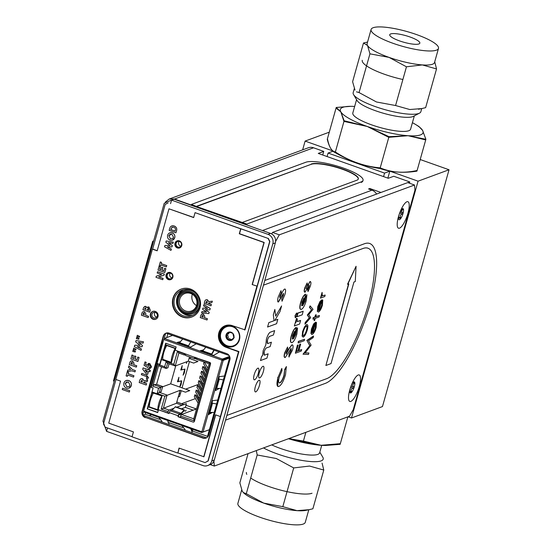 <?xml version="1.0" encoding="UTF-8"?>
<svg xmlns="http://www.w3.org/2000/svg" width="552" height="552" viewBox="0 0 552 552"><rect width="100%" height="100%" fill="white"/><g stroke="black" fill="none" stroke-linecap="round" stroke-linejoin="round"><path stroke-width="0.83" d="M348.077 416.767L351.5 417.981L382.474 406.569L449.031 169.761L420.203 159.528M329.275 132.183L305.111 141.091L302.648 149.854M383.571 176.599L384.558 173.1L328.081 153.056L327.094 156.554M328.081 153.056L333.042 151.22M332.642 150.862L305.111 141.091M351.5 417.981L418.064 181.18L389.829 171.154L384.558 173.1M449.031 169.761L418.064 181.18M387.87 178.123L389.829 171.154M349.761 391.975C349.174 390.802 349.588 390.878 351.003 392.21L351.52 392.389L351.514 391.678C350.782 389.629 351.396 388.463 353.363 388.194L353.991 387.732L353.77 387C352.348 385.675 352.555 384.44 354.377 383.288L354.805 382.764L354.274 382.633C352.314 382.902 351.9 382.826 353.032 382.391M351.003 392.21L351.52 392.389A5.872 1.67 109.5 0 0 353.991 387.732A5.872 1.67 109.5 0 0 354.805 382.764L354.274 382.633M354.805 382.764A5.872 1.67 109.5 0 0 353.749 381.963A5.872 1.67 109.5 0 0 353.149 382.446A5.872 1.67 109.5 0 0 350.679 387.097A5.872 1.67 109.5 0 0 349.864 392.072A5.872 1.67 109.5 0 0 349.996 392.541A5.872 1.67 109.5 0 0 351.52 392.389M398.53 217.723L400.683 218.585A5.872 1.67 109.5 0 0 403.015 213.445L402.732 212.782C401.187 211.726 401.269 210.629 402.994 209.484L403.367 209.029A5.872 1.67 109.5 0 0 402.442 208.718A5.872 1.67 109.5 0 0 401.387 209.76A5.872 1.67 109.5 0 0 399.048 214.9A5.872 1.67 109.5 0 0 398.689 219.296L398.696 219.316A5.872 1.67 109.5 0 0 400.683 218.585L400.655 217.812C399.82 215.777 400.407 214.493 402.401 213.969L403.015 213.445A5.872 1.67 109.5 0 0 403.367 209.029L401.739 209.318M403.367 209.029L402.794 209.029M400.117 218.544L400.683 218.585M213.886 461.155L214.328 466.054L210.243 464.605M271.688 233.951L272.55 232.427L279.326 234.828L275.607 241.403M214.328 466.054L349.513 416.236L353.273 409.591L414.966 190.102L414.511 185.01L279.326 234.828M414.511 185.01L407.728 182.602L272.55 232.427M406.927 201.742A14.062 3.995 109.5 0 0 406.796 201.797A14.062 3.995 109.5 0 0 399.455 213.61A14.062 3.995 109.5 0 0 397.702 227.41A14.062 3.995 109.5 0 0 406.914 216.474A14.062 3.995 109.5 0 0 406.927 201.742M358.234 374.987A14.062 3.995 109.5 0 0 358.096 375.043A14.062 3.995 109.5 0 0 350.762 386.855A14.062 3.995 109.5 0 0 349.009 400.655A14.062 3.995 109.5 0 0 358.22 389.719A14.062 3.995 109.5 0 0 358.234 374.987M356.068 266.285L347.532 284.225L348.809 283.921L325.88 365.493L331.021 363.596L353.949 282.024L355.281 281.534L356.068 266.285L347.76 284.308M348.533 284.018L325.88 365.493M226.844 415.463L263.47 285.177L363.14 248.448A69.373 19.706 -70.5 0 1 368.232 304.959A69.373 19.706 -70.5 0 1 326.515 378.734L226.844 415.463L225.52 420.155L325.19 383.426A74.375 21.121 109.5 0 0 367.473 312.487A74.375 21.121 109.5 0 0 369.695 243.494A74.375 21.121 109.5 0 0 364.451 243.749L264.781 280.478L263.463 285.177L363.133 248.441A69.373 19.706 -70.5 0 1 368.025 248.207M283.997 375.153L284.632 369.578L286.309 366.673L285.515 374.739C283.514 381.294 281.285 385.213 278.822 386.497C276.669 386.828 276.393 383.819 277.994 377.464L281.817 368.425L281.982 370.716L279.243 377.126C278.222 381.225 278.415 383.15 279.829 382.916C281.437 382.087 282.9 379.528 284.225 375.229L283.997 375.153C282.672 379.445 281.209 382.012 279.602 382.833L279.146 382.902M284.225 375.229L284.632 369.578M284.86 369.654L286.536 366.756M277.994 377.464L281.817 368.425M289.131 357.013L289.338 354.115L291.173 350.506L291.139 348.478L285.225 357.537C284.19 357.62 284.08 356.095 284.88 352.969L287.571 347.042L287.695 349.395L286.157 352.535L286.171 353.977L289.841 347.594L292.07 344.924C293.271 344.779 293.388 346.525 292.422 350.161L288.903 356.93L289.11 354.032L290.952 350.423L290.911 348.395M289.841 347.594L291.842 344.841L292.429 344.869M297.556 327.998L296.873 334.043C295.444 338.769 293.843 341.64 292.056 342.633C290.462 342.937 290.248 340.791 291.408 336.202C292.884 331.331 294.526 328.44 296.348 327.522L293.353 338.949L295.782 334.408L296.203 331.179L297.418 328.316M291.408 336.202L291.18 336.127C292.657 331.255 294.306 328.364 296.12 327.446L296.32 327.515M292.415 339.066L294.568 331.386L292.588 335.506L292.415 339.066M293.126 338.866L295.555 334.326L295.975 331.103L297.328 327.916M298.004 321.257L300.612 320.45L299.605 324.031L294.368 325.963L295.23 322.892L295.872 322.651L296.562 318.269L297.342 318.98L297.142 321.505L298.232 321.34L297.031 321.45M298.494 321.229L300.612 320.45M296.755 313.06L297.004 315.109L295.465 317.759L295.251 315.785L296.852 313.129M295.237 317.683L295.023 315.703L296.548 313.067M301.937 302.248L301.765 305.808L303.917 298.135L301.937 302.248M301.599 305.491L303.545 298.577M301.399 309.382C299.812 309.679 299.598 307.533 300.75 302.945C302.227 298.08 303.876 295.182 305.698 294.271L302.703 305.691L305.132 301.15L305.553 297.928L306.905 294.74L306.222 300.785C304.794 305.518 303.186 308.382 301.399 309.382L300.64 309.375M301.178 309.299C299.584 309.603 299.37 307.457 300.529 302.869C302.006 297.997 303.648 295.106 305.47 294.188L305.656 294.285M305.918 288.517L309.955 281.527L310.403 281.568M307.533 285.791L310.183 281.61C311.121 281.623 311.169 283.162 310.321 286.212L308.023 291.573L307.768 289.724L309.141 286.591L309.175 285.191L305.09 292.201C304.249 292.153 304.2 290.766 304.945 288.034L307.181 282.941L307.416 284.818L306.146 288.599L307.305 285.708M308.023 291.573L307.54 289.641L308.913 286.509L308.947 285.108M300.661 344.11L298.825 350.637L301.702 349.582L301.288 351.051L295.382 353.232L297.632 345.221L298.239 345L296.403 351.534L298.218 350.865L300.385 344.213M295.382 353.232L297.404 345.145L297.963 345.103M303.324 335.644L303.703 335.623C304.821 334.974 305.829 333.187 306.726 330.262C307.45 327.398 307.333 326.025 306.367 326.142C305.256 326.791 304.235 328.585 303.317 331.517C302.606 334.374 302.737 335.74 303.703 335.623L303.476 335.54C304.594 334.892 305.601 333.104 306.498 330.179C307.222 327.322 307.105 325.949 306.146 326.059M306.733 326.122L306.367 326.142M302.793 331.704L304.78 326.881L306.781 324.666C308.05 324.514 308.209 326.308 307.257 330.055C306.077 333.898 304.752 336.244 303.289 337.099L302.22 336.016L302.565 331.621L304.559 326.798L306.553 324.59L307.147 324.61M302.22 336.016L302.565 331.621M305.408 322.616L309.52 317.897L307.519 315.123L311.77 309.893L309.679 307.423L310.12 305.877L313.025 309.306L308.754 314.592L310.679 317.642L304.966 324.203L305.187 322.54L309.292 317.814L307.291 315.04L311.542 309.81L309.458 307.347L310.079 306.015M305.104 323.7L305.187 322.54M308.899 352.983L308.478 354.467L303.02 354.184L309.769 345.614L306.884 340.418L313.405 336.058L313.212 337.617L308.527 340.757L311.107 345.124L305.077 352.983L308.899 352.983L305.146 352.9M303.241 354.26L309.769 345.614M309.996 345.69L306.884 340.418M307.112 340.494L313.633 336.14M312.025 332.759L314.44 324.162M312.225 332.932L314.785 323.817L312.211 328.882L311.742 331.828L312.225 332.932M312.197 334.402L311.142 333.546L311.659 329.151L313.867 324.003L315.73 322.147L312.715 332.89C313.75 332.304 314.688 330.648 315.53 327.922L315.868 323.838L316.482 322.437L316.117 327.543C314.95 331.331 313.639 333.615 312.197 334.402L311.59 334.381M311.97 334.319L310.921 333.47L311.431 329.068L313.639 323.92L315.447 322.285M312.487 332.808C313.522 332.228 314.467 330.572 315.309 327.84L315.64 323.755L316.386 322.658M315.233 318.359L314.64 320.47L314.116 320.664L314.702 318.559L312.963 319.201L313.377 317.724L315.116 317.083L315.709 314.978L316.241 314.778L315.647 316.889L319.435 315.489L319.022 316.965L315.233 318.359M315.709 314.978L316.241 314.778M322.761 300.102L322.396 305.208C321.223 308.996 319.918 311.287 318.469 312.066L317.421 311.218L317.938 306.822L320.146 301.675L322.009 299.812L318.987 310.555C320.029 309.976 320.967 308.32 321.809 305.587L322.658 300.329M317.421 311.218L317.71 306.739L319.918 301.592L321.719 299.957M318.504 310.597L321.064 301.482L318.49 306.546L318.021 309.493L318.504 310.597M321.809 305.587L321.919 301.426L322.534 300.026M324.762 296.534L320.45 298.121L320.864 296.645L321.499 296.41L322.12 292.408L322.32 295.872L325.176 295.058L324.762 296.534M320.45 298.121L322.009 292.65M322.092 295.796L324.9 295.161M318.249 311.99L317.193 311.135M318.766 310.479C319.801 309.893 320.74 308.237 321.581 305.511M313.012 319.015L313.15 317.642L314.895 317L315.489 314.895M315.703 316.703L319.159 315.592M314.164 320.484L314.426 318.656M303.062 337.017L301.992 335.933M298.183 342.778L298.322 341.405L304.325 339.356M296.452 351.348L297.99 350.782L299.826 344.248L300.433 344.027M298.873 350.458L301.426 349.678M304.863 292.118C304.021 292.077 303.979 290.683 304.718 287.951L307.002 283.224M302.475 305.608L304.904 301.075L305.325 297.845L306.767 295.058M297.004 316.572L297.735 313.087L302.924 311.342M294.416 325.777L296.521 318.366M291.829 342.557C290.235 342.854 290.021 340.708 291.18 336.127M284.998 357.454C283.969 357.537 283.852 356.019 284.653 352.887L287.571 347.042M285.943 353.894L289.621 347.512M277.835 386.51L277.766 377.382M259.033 380.252A6.182 1.753 109.5 0 0 254.782 389.622A6.182 1.753 109.5 0 0 258.398 388.291A6.182 1.753 109.5 0 0 259.033 380.252M262.952 366.314A6.182 1.753 109.5 0 0 258.702 375.684A6.182 1.753 109.5 0 0 262.31 374.353A6.182 1.753 109.5 0 0 262.952 366.314M257.901 368.177A6.182 1.753 109.5 0 0 253.651 377.547A6.182 1.753 109.5 0 0 257.26 376.216A6.182 1.753 109.5 0 0 257.901 368.177M268.134 353.797L266.906 358.186L260.482 360.553L261.717 356.164L262.483 355.881L263.207 350.513L265.829 344.827L266.395 339.156C267.844 334.615 269.348 332.221 270.922 331.98L274.654 330.6L273.426 334.988L270.197 336.182C269.286 336.161 268.375 337.438 267.465 340.025C266.837 343.027 267.196 344.11 268.527 343.254L271.398 342.199L270.163 346.587L267.085 347.725C266.133 347.677 265.167 348.995 264.187 351.693C263.594 354.653 263.966 355.702 265.312 354.839L268.134 353.797L266.899 358.186L260.482 360.553M277.828 319.325L276.593 323.713L267.582 327.032L268.817 322.644L274.075 320.705L273.323 314.861L274.848 309.437L275.71 316.151L281.589 305.946L280.036 311.473L274.889 320.408L277.828 319.325L276.587 323.707L267.582 327.025M283.535 293.409L278.443 301.999C277.421 301.951 277.366 300.247 278.277 296.9L281.016 290.656L281.299 292.96L279.788 296.176L279.747 297.59L281.444 294.147C282.555 291.352 283.638 289.648 284.687 289.027C285.846 289.041 285.901 290.925 284.86 294.671L282.044 301.24L281.734 298.97L283.417 295.134L283.459 293.416L278.091 302.02M274.882 320.401L280.03 311.473L281.575 305.974M275.703 316.151L274.848 309.451M271.391 342.205L270.156 346.587L267.078 347.725C266.126 347.677 265.16 348.995 264.18 351.686L264.277 354.984M274.648 330.607L273.419 334.988L270.197 336.175C269.279 336.154 268.369 337.438 267.458 340.018L267.52 343.399M318.304 310.431L320.719 301.827M292.256 338.749L294.195 331.835M302.192 314.819L296.955 316.751L297.963 313.17L303.2 311.238L302.192 314.819M284.687 289.02C285.839 289.041 285.895 290.925 284.853 294.671L282.037 301.24M281.016 290.662L281.292 292.96L279.781 296.176L279.74 297.59M255.334 391.879A6.182 1.753 109.5 0 0 259.054 386.642A6.182 1.753 109.5 0 0 259.468 380.231M259.254 377.941A6.182 1.753 109.5 0 0 262.973 372.703A6.182 1.753 109.5 0 0 263.387 366.293M254.203 379.804A6.182 1.753 109.5 0 0 257.922 374.566A6.182 1.753 109.5 0 0 258.336 368.156M304.186 340.729L298.135 342.964L298.549 341.488L304.6 339.252L304.186 340.729M233.703 337.996L234.22 337.693M233.33 338.135L230.922 340.474A4.312 4.023 -110.2 0 0 233.855 337.658L233.33 338.135M226.506 335.713L227.803 335.236L228.355 337.638L227.058 338.114L226.065 334.892L228.618 333.781M226.568 334.333L228.997 332.076L232.268 333.132M229.88 332.207L228.204 333.822M232.433 333.132L232.896 333.456A4.312 4.023 -110.2 0 0 226.065 334.892A4.312 4.023 -110.2 0 0 230.922 340.474L227.872 339.335M229.804 332.235L228.583 332.69L228.997 332.076M233.855 337.658A4.312 4.023 -110.2 0 0 232.896 333.456L233.855 337.658M220.814 333.028A10.122 9.446 69.8 0 1 236.849 329.661A10.122 9.446 69.8 0 1 232.219 346.132A10.122 9.446 69.8 0 1 220.814 333.028M229.335 338.762L231.564 339.556L230.267 340.032M229.48 338.68L227.024 339.087L227.058 338.114M325.887 445.464L321.057 445.291A42.966 9.481 15.7 0 1 288.454 438.736A42.966 9.481 15.7 0 0 321.057 445.291A42.966 9.481 15.7 0 0 325.501 445.464L340.149 444.325L347.877 416.843L340.329 443.684L321.057 445.291L303.234 441.71L305.877 432.319L303.414 441.069L288.827 438.605M325.501 445.464A42.966 9.481 15.7 0 0 325.77 445.464A42.966 9.481 15.7 0 1 321.057 445.291L303.414 441.069M256.314 450.584L257.184 454.965L276.269 458.512L293.705 467.923L309.562 466.054L323.776 470.056L322.078 463.135M248.069 453.62L239.851 482.862L242.252 491.218L243.722 492.957A35.004 7.721 15.7 0 0 263.732 503.113A35.004 7.721 15.7 0 0 297.024 510.655L309.051 509.696L312.887 508.785L323.776 470.056M243.315 492.577L246.295 493.695L263.732 503.113L282.817 506.66L297.024 510.655A35.004 7.721 15.7 0 0 305.725 510.386L309.051 509.696M308.809 509.744L305.277 522.316A35.004 7.721 -164.3 0 1 303.214 524.069A35.004 7.721 -164.3 0 1 268.362 519.956A35.004 7.721 -164.3 0 1 238.291 505.301A35.004 7.721 -164.3 0 1 237.891 503.376L241.645 490.017M257.184 454.965L246.295 493.695M293.705 467.923L282.817 506.66M335.374 151.966L343.965 121.405L367.197 126.449A42.966 9.481 -164.3 0 1 340.825 111.842L336.044 108.102L327.453 138.669C329.02 146.929 331.655 151.365 335.374 151.966C349.243 161.101 364.182 166.407 380.204 167.877C391.437 172.583 403.74 173.452 417.119 170.492L425.709 139.925L408.073 135.709A42.966 9.481 -164.3 0 1 367.197 126.449L388.794 137.317L408.073 135.709L425.889 139.29L422.57 130.369L420.403 127.829M380.204 167.877L388.794 137.317M336.223 107.467L340.825 111.842A42.966 9.481 -164.3 0 1 350.879 106.322L336.223 107.467L327.274 139.304C329.075 146.728 331.711 151.165 335.195 152.607L344.144 120.764L367.197 126.449L388.974 136.675L408.073 135.709A42.966 9.481 -164.3 0 0 422.57 130.369A42.966 9.481 -164.3 0 0 415.704 124.545A42.966 9.481 -164.3 0 0 412.413 122.689A42.966 9.481 -164.3 0 1 419.12 126.85A42.966 9.481 -164.3 0 1 422.57 130.369A42.966 9.481 -164.3 0 1 408.073 135.709A42.966 9.481 -164.3 0 1 367.197 126.449A42.966 9.481 -164.3 0 1 340.825 111.842L343.965 121.405M344.144 120.764L340.825 111.842A42.966 9.481 -164.3 0 1 354.653 106.453A42.966 9.481 -164.3 0 0 350.879 106.322M434.734 61.776L436.528 68.924L425.64 107.654L421.804 108.571L409.777 109.531L395.57 105.529L376.485 101.982L359.048 92.563L356.475 91.825M438.488 48.417A35.004 7.721 15.7 0 0 411.82 32.989A35.004 7.721 15.7 0 0 373.166 27.717A35.004 7.721 15.7 0 0 371.096 29.47A35.004 7.721 15.7 0 0 389.457 41.986A35.004 7.721 15.7 0 0 426.275 50.839A35.004 7.721 15.7 0 0 438.488 48.417L434.527 62.5A35.004 7.721 -164.3 0 1 422.314 64.922A35.004 7.721 -164.3 0 1 389.022 57.38A35.004 7.721 -164.3 0 1 367.535 45.485L363.492 43.001L367.563 42.042M436.528 68.924L422.314 64.922L406.458 66.799L389.022 57.38L369.937 53.834L367.535 45.485A35.004 7.721 -164.3 0 1 367.135 43.56L371.096 29.47M390.671 33.934A15.628 3.45 15.7 0 0 389.746 34.714A15.628 3.45 15.7 0 0 403.857 42.262A15.628 3.45 15.7 0 0 419.837 43.173A15.628 3.45 15.7 0 0 407.928 36.287A15.628 3.45 15.7 0 0 390.671 33.934M395.57 105.529L406.458 66.799M359.048 92.563L369.937 53.834M363.492 43.001L352.604 81.73L355.005 90.086M303.234 441.71L288.661 438.661M246.42 472.457A35.155 7.756 15.7 0 0 246.82 474.389M250.705 478.032A35.155 7.756 15.7 0 0 282.879 490.687A35.155 7.756 15.7 0 0 312.032 493.246M319.808 452.157L322.803 457.187A35.155 7.756 -164.3 0 1 323.203 459.126A35.155 7.756 -164.3 0 1 321.126 460.885A35.155 7.756 -164.3 0 1 263.511 447.927M321.726 445.333L319.601 452.888A30.001 6.617 -164.3 0 1 317.828 454.393A30.001 6.617 -164.3 0 1 271.75 444.898M335.195 152.607C349.299 160.901 364.237 166.207 380.024 168.519C391.492 172.383 403.795 173.252 416.939 171.134L425.889 139.29M422.57 130.369L418.885 126.477L415.704 124.545M380.024 168.519L388.974 136.675M402.884 79.502A35.155 7.756 -164.3 0 1 362.271 60.306M354.301 88.651L353.17 92.667A35.155 7.756 15.7 0 0 353.577 94.599A35.155 7.756 15.7 0 0 384.916 109.641A35.155 7.756 15.7 0 0 419.513 113.132A35.155 7.756 15.7 0 0 420.865 111.69L421.735 108.585M353.577 94.599L357.116 100.554A30.001 6.617 15.7 0 0 382.895 113.112A30.001 6.617 15.7 0 0 412.765 116.644A30.001 6.617 15.7 0 0 413.386 116.368L419.513 113.132M356.571 99.629L352.818 112.987A30.001 6.617 15.7 0 0 375.677 126.215A30.001 6.617 15.7 0 0 408.804 130.727A30.001 6.617 15.7 0 0 410.578 129.223L414.331 115.872M171.486 362.298L171.299 362.367A10.115 2.87 -70.5 0 1 175.191 348.505L175.384 348.429M171.299 362.367L162.847 359.366A10.115 2.87 -70.5 0 1 166.745 345.504L175.191 348.505M166.745 345.504L167.152 345.352M202.66 387.062L198.844 380.659L198.299 382.598L202.115 389.001M203.053 385.675L200.39 381.204L198.844 380.659M201.335 391.775L197.519 385.372L196.974 387.311L200.79 393.721M201.728 390.388L199.065 385.917L197.519 385.372M165.427 348.091L164.696 347.836M165.179 346.111L166.725 345.545M163.275 354.598L162.736 354.798M162.254 356.523L162.909 356.751M161.881 357.848L162.833 357.496M165.552 344.786L175.426 348.291L171.265 363.078L161.391 359.573M152.262 392.058L162.136 395.563L157.982 410.35L148.108 406.845M152.179 395.384L151.407 395.108M151.89 393.383L153.911 392.644M148.964 403.795L149.578 404.009M148.591 405.12L149.488 404.788M229.729 357.323L221.787 360.097L229.777 357.151M176.806 402.015L183.678 404.45M185.955 405.258L196.422 408.977M186.866 361.705L186.376 363.457L187.1 361.615M183.071 375.194L184.333 373.042L185.003 369.067L180.98 369.93L181.767 368.729L182.208 365.569L180.745 370.033L184.768 369.171L183.078 375.194M178.91 377.306L177.447 381.77L181.47 380.914L179.773 386.931L181.035 384.778L181.705 380.804L177.682 381.667L178.468 380.466L178.91 377.306M190.647 357.31L190.24 358.752M189.446 361.588L182.056 387.863M181.263 390.706L180.469 393.521L179.048 394.045M179.034 394.087L180.373 393.597L179.572 396.439L178.234 396.929M151.255 387.304L157.824 363.927M185.644 354.605L184.52 355.019A1.477 0.421 -70.5 0 1 184.416 355.026A1.477 0.421 -70.5 0 1 184.409 353.818L184.506 353.473M210.471 363.14L194.242 420.879L193.69 418.975L209.194 363.816L210.491 363.071M180.262 417.284L180.614 416.042A1.477 0.421 -70.5 0 1 181.498 414.476L196.512 408.942M181.891 408.659L185.355 407.376L193.2 410.164M161.529 366.845L156.609 384.371L153.918 384.737L152.794 386.221L158.845 364.693L164.662 366.749L166.117 361.574L173.804 364.306L177.447 351.348L184.409 353.818M156.609 384.371L162.654 386.517L158.603 388.284L152.794 386.221M162.654 386.517L161.198 391.692L157.154 393.459L158.603 388.284M169.036 363.816L167.925 367.756L166.104 368.425L159.031 365.962L158.845 364.693M189.488 356.902L188.287 361.18L193.621 363.071L197.94 361.484L189.081 358.338M188.287 361.18L175.253 365.983L167.415 363.244L166.117 361.574M175.743 365.803L170.678 383.826L162.571 386.814M164.848 396.191L180.104 390.292L176.461 403.257L161.205 409.156L164.848 396.191L157.154 393.459M170.678 383.826L189.757 390.595L185.437 392.189L180.104 390.292M176.461 403.257L181.794 405.147L186.403 403.657L185.355 407.376M167.815 412.868L168.16 411.626A1.477 0.421 -70.5 0 1 169.05 410.053L173.956 408.245M177.282 407.017L186.403 403.657M167.546 363.292L166.104 368.425L164.662 366.749M178.882 353.059L175.253 365.983L173.804 364.306M177.447 351.348L178.751 353.011L184.416 355.026M196.967 359.435A1.477 0.421 -70.5 0 1 196.864 359.442A1.477 0.421 -70.5 0 1 196.864 358.234L196.96 357.889M204.088 362.008L203.598 363.747L207.414 370.151M207.959 368.212L204.316 362.084M206.634 372.924L202.825 366.521L202.273 368.46L206.089 374.863M207.028 371.537L204.364 367.066L202.825 366.521M205.309 377.637L201.494 371.234L200.949 373.173L204.764 379.576M205.703 376.25L203.039 371.779L201.494 371.234M203.985 382.35L200.169 375.947L199.624 377.885L203.44 384.289M204.378 380.963L201.715 376.492L200.169 375.947M158.12 409.846L149.482 406.914A10.115 2.87 -70.5 0 1 153.38 393.052L154.208 392.748M153.38 393.052L162.019 395.984M157.934 409.915A10.115 2.87 -70.5 0 1 161.826 396.053M200.01 396.488L196.195 390.085L195.649 392.023L199.465 398.434M200.404 395.101L197.74 390.63L196.195 390.085M198.685 401.2L194.87 394.797L194.325 396.743L198.14 403.146M199.072 399.82L196.415 395.349L194.87 394.797M182.677 339.018L179.572 342.751L177.965 342.93L189.074 346.87L188.515 345.821L179.635 342.675M190.737 341.874L188.515 345.821M205.799 347.222L202.701 350.955L201.094 351.134L212.203 355.081L211.595 354.115L211.644 354.667L214.19 350.203M213.859 350.085L211.637 354.032L202.756 350.879M169.312 412.634A1.725 0.49 -70.5 0 1 170.347 410.798L179.241 413.959A1.725 0.49 109.5 0 0 178.206 415.787L169.312 412.634L169.057 413.545L158.872 409.936A1.228 1.145 -110.2 0 1 158.493 409.715L157.693 412.565L147.246 408.853L153.111 387.966L150.399 387.007L143.623 411.13L201.873 431.802L222.007 360.18L223.229 360.373L203.095 431.995L201.873 431.802M157.755 412.344L147.246 408.853M147.577 408.735L153.111 387.966M212.437 412.489L208.649 414.469M208.663 413.827L211.043 412.461M214.231 412.454L209.946 412.413L212.541 403.188L216.619 403.954M212.541 403.188L211.975 402.008L208.725 413.551L209.946 412.413M223.374 379.928L218.944 379.051M220.986 388.429L216.701 388.387L219.296 379.162M218.716 378.838L219.199 379.141L218.723 377.982L215.48 389.526L216.701 388.387M224.478 375.995L219.503 376.664L218.723 377.982M215.48 389.526L215.611 390.512L219.192 388.456M217.723 400.027L212.748 400.697L211.975 402.008M208.856 414.538L208.725 413.551M209.387 429.677L203.095 431.995M229.522 358.048L223.229 360.373M161.936 421.321L158.762 417.346M169.022 423.832L167.594 420.479M191.233 428.828L193.152 431.264M192.151 432.043L190.716 428.683M185.065 429.525L181.884 425.551M209.38 429.704L201.728 432.526L201.652 431.726M201.728 432.526L143.623 411.93L143.623 411.13M229.611 356.385L222.38 359.048L221.787 360.097L163.758 339.501L162.847 342.737L162.233 342.343L163.047 342.019M165.959 343.33L160.018 364.465L156.416 363.181M156.382 363.306L149.785 386.614L150.399 387.007M144.659 407.431L144.106 406.99M166.221 345.021L166 345.807M162.895 356.861L162.702 357.544M152.932 392.293L152.711 393.079M149.53 404.416L149.413 404.816M149.813 386.69L150.675 387.104M150.73 386.883L157.244 363.72M159.687 364.582L165.69 343.234L176.136 346.946L175.205 350.258A1.228 1.145 -110.2 0 1 175.626 350.32L194.642 357.323A1.725 0.49 109.5 0 0 194.649 358.731A1.725 0.49 109.5 0 0 194.766 358.724L196.836 358.324M185.872 355.571A1.725 0.49 -70.5 0 1 185.755 355.578A1.725 0.49 -70.5 0 1 185.748 354.17M194.642 357.323L209.739 362.429A1.228 1.145 -110.2 0 1 210.526 363.975L194.414 421.279A1.228 1.145 -110.2 0 1 192.979 422.038L177.951 416.705L178.206 415.787M194.98 357.192L195.028 357.799L195.85 357.496M170.347 410.798L172.093 410.157L180.987 413.317L172.093 410.157M179.241 413.959L180.987 413.317M172.217 410.067L175.212 406.927A1.725 0.49 -70.5 0 1 175.522 406.755L184.416 409.908A1.725 0.49 109.5 0 0 184.106 410.081L181.111 413.227M169.119 413.331L158.872 409.936M186.093 410.15L185.782 411.081L183.968 410.916L180.973 414.055A1.966 0.559 -70.5 0 1 180.725 414.241L178.986 414.883L177.951 416.705M178.282 416.581L192.979 422.038M163.758 339.501L164.344 338.452L172.562 335.423M202.736 350.906L201.376 351.224M179.614 342.702L178.255 343.013M200.383 350.768L203.522 349.864M200.438 350.575L201.094 351.134M212.203 355.081L213.762 355.302L219.323 352.024M177.965 342.93L177.309 342.371L180.4 341.653M189.074 346.87L190.633 347.098L196.202 343.813M199.762 302.834A12.303 11.482 69.8 0 1 184.934 313.784A12.303 11.482 69.8 0 1 177.661 296.624A12.303 11.482 69.8 0 1 194.532 292.332M184.858 312.984A11.316 10.564 -110.2 0 0 198.196 300.184A11.316 10.564 -110.2 0 0 180.483 293.892A11.316 10.564 -110.2 0 0 184.858 312.984M185.12 312.059A10.336 9.646 69.8 0 1 181.125 294.63A10.336 9.646 69.8 0 1 197.299 300.371A10.336 9.646 69.8 0 1 185.12 312.059M185.713 311.011A9.349 8.722 -110.2 0 0 191.413 311.004A9.349 8.722 -110.2 0 0 196.367 299.212A9.349 8.722 -110.2 0 0 184.948 293.457A9.349 8.722 -110.2 0 0 179.386 302.241A9.349 8.722 -110.2 0 0 185.713 311.011M192.31 294.237A9.349 8.722 -110.2 0 0 196.505 305.629M198.665 307.906L199.127 307.74M197.692 309.637L198.251 309.838M198.734 307.754L199.134 307.699M407.88 182.657L409.805 181.946L409.453 183.216M380.977 192.462L369.833 188.508L368.563 188.97L371.951 190.178A8.749 8.163 69.8 0 1 376.602 194.076M369.598 189.336L369.833 188.508M264.794 231.385A8.749 8.163 -110.2 0 0 262.835 230.384L371.951 190.178M171.555 200.128L174.087 199.196L270.549 233.427A7.5 6.997 69.8 0 1 275.344 242.88L272.812 243.811A7.5 6.997 -110.2 0 0 268.017 234.358L171.555 200.128L170.568 203.647M272.812 243.811L211.782 460.954A7.5 6.997 -110.2 0 1 207.593 465.584A7.5 6.997 -110.2 0 1 203.019 465.591L106.564 431.353L102.969 421.224L164.213 203.343L170.927 200.286M211.782 460.954L214.307 460.016A7.5 6.997 69.8 0 1 210.126 464.653L207.593 465.584M214.307 460.016L275.344 242.88M207.228 437.377L229.825 356.965M229.121 355.502L166.111 333.132M165.655 333.38L164.192 338.583M143.582 411.902L142.789 414.711M145.638 412.648L145.19 414.241L142.961 415.063M167.822 333.739L166.745 337.569M143.113 415.332L206.538 437.839M145.19 414.241L159.673 419.375M167.898 422.301L182.795 427.586M192.103 430.891L207.511 436.356M154.995 312.328A2.939 2.739 -110.2 0 0 156.768 317.124M157.272 316.137A2.939 2.739 -110.2 0 0 153.601 312.439A2.939 2.739 -110.2 0 0 152.041 316.144A2.939 2.739 -110.2 0 0 157.272 316.137M170.251 273.081A2.939 2.739 -110.2 0 0 172.024 277.877M172.528 276.89A2.939 2.739 -110.2 0 0 168.857 273.192A2.939 2.739 -110.2 0 0 167.297 276.89A2.939 2.739 -110.2 0 0 172.528 276.89M179.158 241.39A2.939 2.739 -110.2 0 0 180.932 246.185M181.435 245.198A2.939 2.739 -110.2 0 0 177.765 241.5A2.939 2.739 -110.2 0 0 176.205 245.205A2.939 2.739 -110.2 0 0 181.435 245.198M227.231 337.921A6.003 5.596 69.8 0 1 226.63 335.747M183.45 289.662A13.69 12.772 -110.2 0 0 177.054 297.576A13.69 12.772 -110.2 0 0 180.249 311.059A13.69 12.772 -110.2 0 0 192.862 315.206M199.258 307.285A13.69 12.772 -110.2 0 0 195.574 293.284A13.69 12.772 -110.2 0 0 182.16 290.055A13.69 12.772 -110.2 0 0 174.908 307.312A13.69 12.772 -110.2 0 0 191.627 315.744A13.69 12.772 -110.2 0 0 199.258 307.285M225.92 335.678A6.003 5.596 -110.2 0 0 226.844 338.728M239.43 339.811A10.75 10.033 -110.2 0 0 227.32 325.901A10.75 10.033 -110.2 0 0 222.408 343.378A10.75 10.033 -110.2 0 0 239.43 339.811M262.759 230.667L174.508 199.037L169.174 199.044L165.358 202.101M169.174 199.044L308.237 147.798A8.749 8.163 69.8 0 1 313.57 147.791L323.741 151.4L322.727 155.002M409.805 181.946L393.769 176.254L388.284 178.275L318.256 153.415L323.741 151.4M179.227 448.155L177.875 452.944L205.04 462.59L207.959 461.037L238.498 351.727L238.919 351.569L208.173 460.961L205.04 462.59M177.875 452.944L179.055 448.093L203.943 456.773L215.715 414.89M115.982 379.493L103.479 423.957L105.08 427.11L132.073 436.687M252.374 284.466L264.187 242.452L239.506 233.689L240.893 228.763L268.058 238.402L269.659 241.548L257.122 286.15L252.167 284.549L263.98 242.528L239.299 233.765L240.686 228.838L195.049 212.644L193.662 217.571L168.988 208.815L157.175 250.829L152.428 249.145L115.81 379.431L120.55 381.115L108.744 423.136L133.418 431.899L132.038 436.825L177.668 453.019M193.704 217.433L168.988 208.815M268.058 238.402L195.049 212.644M157.216 250.691L152.642 249.069L165.179 204.468L168.098 202.922M203.736 456.856L215.542 414.835L220.289 416.518M225.513 325.597A11.564 10.792 -110.2 0 0 218.854 336.492A11.564 10.792 -110.2 0 0 226.665 347.222L238.919 351.569M268.272 238.326L269.866 241.472L245.026 329.854L232.351 325.659A11.564 10.792 -110.2 0 0 225.299 325.666A11.564 10.792 -110.2 0 0 218.426 336.534A11.564 10.792 -110.2 0 0 226.244 347.374L238.498 351.727M257.122 286.15L252.167 284.549M244.605 330.013L256.908 286.233M166.228 333.077A5.002 4.664 -110.2 0 0 163.647 336.085L163.226 336.237A5.002 4.664 69.8 0 1 169.064 333.146L226.672 353.597A5.002 4.664 69.8 0 1 229.867 359.89L208.753 435.01A5.002 4.664 69.8 0 1 202.915 438.102L203.336 437.95A5.002 4.664 -110.2 0 0 206.172 438.019M163.647 336.085L142.533 411.205A5.002 4.664 -110.2 0 0 145.735 417.505L202.915 438.102M145.735 417.505L203.336 437.95M145.314 417.657A5.002 4.664 69.8 0 1 142.112 411.357L142.533 411.205M163.226 336.237L142.112 411.357M177.275 240.824A3.747 3.498 -110.2 0 0 179.862 247.841M181.746 245.612A3.747 3.498 -110.2 0 0 177.061 240.893A3.747 3.498 -110.2 0 0 175.074 245.619A3.747 3.498 -110.2 0 0 181.746 245.612M168.367 272.509A3.747 3.498 -110.2 0 0 170.954 279.533M172.838 277.304A3.747 3.498 -110.2 0 0 168.153 272.584A3.747 3.498 -110.2 0 0 166.166 277.311A3.747 3.498 -110.2 0 0 172.838 277.304M157.975 316.689A4.188 3.905 -110.2 0 0 152.745 311.418A4.188 3.905 -110.2 0 0 150.53 316.703A4.188 3.905 -110.2 0 0 157.975 316.689M152.959 311.349A4.188 3.905 -110.2 0 0 155.85 319.194M181.518 288.958A14.938 13.938 -110.2 0 0 173.811 307.719A14.938 13.938 -110.2 0 0 191.848 316.993M199.969 307.843A14.938 13.938 -110.2 0 0 195.946 292.56A14.938 13.938 -110.2 0 0 181.304 289.034A14.938 13.938 -110.2 0 0 173.39 307.871A14.938 13.938 -110.2 0 0 191.634 317.069A14.938 13.938 -110.2 0 0 199.969 307.843M207.014 320.001L200.238 317.6L200.638 316.186C200.921 314.516 201.825 313.833 203.329 314.129L204.716 316.22L204.419 317.69L207.373 318.739L207.014 320.001M203.205 317.262L202.977 315.392L202.308 315.516L201.811 316.765L203.205 317.262M203.909 304.552L210.229 308.589L209.857 309.907L205.137 309.555L209.173 312.322L208.808 313.633L201.57 312.86L201.942 311.556L206.558 312.046L202.57 309.313L202.915 308.085L207.573 308.437L203.536 305.856L203.909 304.552L210.271 308.568L209.863 309.886M172.01 246.882L172.355 245.654L168.526 242.694M171.348 249.104L170.982 250.387L164.544 246.792L164.91 245.481L170.092 245.55L165.821 242.252L166.186 240.955L173.293 242.169L172.935 243.453L168.443 242.68L172.314 245.668L171.969 246.896L167.277 246.834L171.389 249.09L170.996 250.353M167.346 246.834L171.389 249.09M170.278 234.082L168.857 235.656L170.547 238.878L172.603 238.657M173.514 237.312L171.838 234.11L168.815 235.669L170.506 238.899L172.555 238.671L173.514 237.312M172.21 232.847C174.315 233.806 175.15 235.435 174.729 237.739C173.901 239.927 172.369 240.727 170.133 240.154C168.029 239.182 167.187 237.539 167.601 235.221C168.457 233.061 169.995 232.275 172.21 232.847L172.252 232.834C174.356 233.786 175.191 235.421 174.777 237.726L172.569 240.154M162.743 279.712L155.968 277.304L156.285 276.166L161.646 274.551L157.182 272.971L157.541 271.708L164.317 274.109L163.992 275.262L158.652 276.869L163.095 278.45L162.743 279.712M156.285 276.166L161.639 274.551M160.28 266.719L159.569 269.252L160.873 269.714L161.584 267.182L162.799 267.616L162.088 270.142L163.91 270.79L164.62 268.265L165.841 268.693L164.772 272.488L157.996 270.08L159.059 266.292L160.321 266.706L159.611 269.231L160.88 269.686M148.157 317.579L141.381 315.171L141.774 313.757C142.064 312.087 142.961 311.404 144.472 311.701L145.859 313.791L145.555 315.261L148.509 316.31L148.157 317.579M144.341 314.833L144.113 312.963L143.451 313.094L142.954 314.336L144.341 314.833M144.472 311.701L145.9 313.777L145.597 315.247L148.557 316.296L148.164 317.552M148.598 308.271L147.122 309.831L148.826 310.438M148.557 308.285L147.08 309.844L148.819 310.465L148.557 308.285L147.998 308.278M145.783 306.408L146.887 307.602L148.964 307.036L150.234 310.176L149.682 312.156L142.899 309.755L143.741 307.229L145.831 306.394L146.929 307.588M148.964 307.036L150.275 310.162L149.689 312.128M144.472 308.92L145.949 309.444L145.597 307.733L144.472 308.92M146.245 385.034L139.187 382.529L139.615 380.99C139.904 379.203 140.857 378.451 142.464 378.727L143.913 380.735L147.605 380.19L147.198 381.653L143.665 382.177L143.541 382.626L146.618 383.716L146.245 385.034L146.618 383.716M142.271 382.17L142.071 380.031L140.822 381.66L142.271 382.17L140.863 381.646L142.119 380.017M146.363 376.492L141.381 374.718L141.754 373.4L146.439 375.07L148.495 377.734L146.935 379.383L146.328 378.072L147.232 377.278L146.363 376.492M147.35 370.841L144.948 369.985L146.894 372.462L147.35 370.841M145.024 370.012L146.908 372.414M148.557 371.268L147.695 374.346L146.37 373.904L142.72 369.26L143.106 367.887L147.722 369.523L147.901 368.867L149.081 369.281L148.895 369.943L150.344 370.454L149.971 371.772L148.522 371.254L147.653 374.359M148.06 365.479L148.267 366.5L147.715 367.522L144.037 365.272L144.976 361.933L146.156 362.347L145.507 364.644L146.763 365.403L146.818 364.927L149.785 363.533L151.552 366.859L148.971 368.619L149.392 367.114L150.31 366.335L149.461 364.865L148.06 365.479L148.309 366.487L147.729 367.494M149.785 363.533L151.593 366.845L150.137 368.501M127.367 376.34L126.097 375.891L127.208 371.938L128.471 372.386L128.105 373.704L133.894 375.76L133.529 377.078L127.733 375.022L127.367 376.34L127.767 375.036M127.208 371.938L128.519 372.372L128.147 373.69L133.936 375.746L133.536 377.05M132.294 369.502L135.35 370.585L134.978 371.903L131.921 370.82L127.326 371.517L127.74 370.047L130.582 369.619L128.471 367.432L128.885 365.969L132.294 369.502L135.392 370.571L134.992 371.875M133.273 355.447L132.535 358.075L133.86 358.545L134.591 355.943L135.854 356.392L135.116 359.021L137.02 359.697L137.758 357.068L139.028 357.517L137.917 361.463L130.858 358.959L131.962 355.012L133.273 355.447L131.962 355.012M133.232 355.46L132.535 358.075M132.494 358.089L133.853 358.572M134.709 345.255L140.105 345.331L135.654 341.895L136.034 340.543L143.437 341.805L143.065 343.144L138.386 342.343L142.416 345.448L142.099 346.718L137.172 346.67L141.409 349.03L141.036 350.368L134.322 346.621L134.75 345.241L140.084 345.31M136.765 337.375L139.042 338.459L138.8 339.204M137.345 335.305L139.628 336.389L139.38 337.134M136.068 340.549L143.485 341.791L143.065 343.144M138.469 342.357L142.457 345.435L142.099 346.718M137.241 346.67L141.45 349.016L141.077 350.354M133.163 350.168L135.447 351.251L135.24 352.003L132.763 351.465L133.135 350.147L135.406 351.265L135.199 352.017M133.75 348.098L136.034 349.181L135.82 349.933L133.343 349.395L133.715 348.077L135.985 349.195L135.778 349.947M137.793 357.075L139.07 357.503L137.924 361.436M134.626 355.95L135.902 356.378L135.157 359.007L137.027 359.669M131.128 360.939L132.535 360.973L133.977 363.154L133.667 364.686L136.744 365.776L136.337 367.08M127.774 370.047L130.576 369.612M128.913 365.997L132.335 369.488M126.201 380.507L128.74 380.521C130.927 381.515 131.804 383.212 131.362 385.613L129.065 388.146M122.668 388.222L129.734 390.699L129.334 392.003M145.01 361.939L146.197 362.333L145.549 364.63L146.763 365.362M148.136 363.485L149.827 363.52M148.674 364.831L148.102 365.458M143.14 367.894L147.729 369.495M147.936 368.874L150.385 370.44L149.978 371.744M141.788 373.414L146.48 375.049L148.536 377.713L146.977 379.362M141.112 378.693L142.506 378.707L143.955 380.721L147.653 380.176L147.198 381.646M143.706 382.17L143.582 382.605L146.66 383.702M144.707 306.394L145.831 306.394M147.722 307.002L149.005 307.022M143.161 311.659L144.514 311.687M160.818 264.925L160.473 266.167L159.218 265.747L160.28 261.958L161.494 262.386L161.143 263.649L166.704 265.622L166.345 266.892L160.784 264.919L160.432 266.181M160.315 261.965L161.536 262.373L161.184 263.635L166.745 265.609L166.352 266.864M159.093 266.299L160.321 266.706M161.619 267.196L162.84 267.603L162.129 270.128L163.923 270.763M164.655 268.279L165.883 268.679L164.813 272.474M158.7 276.856L163.144 278.429L162.75 279.685M157.575 271.722L164.358 274.096L163.992 275.255M171.658 225.954L174.26 225.996C176.536 227.017 177.261 228.735 176.433 231.15L175.943 232.751M169.816 232.82L172.252 232.834M164.951 245.481L170.071 245.536M166.221 240.962L173.335 242.155L172.942 243.425M208.559 303.082L208.442 303.496L211.402 304.545L211.009 305.801M206.075 299.743L207.407 299.757L208.801 301.689L212.347 301.164L211.913 302.572M205.206 309.562L209.222 312.308L208.815 313.612M201.977 311.556L206.524 312.025M202.95 308.092L207.538 308.416M202.025 314.081L203.377 314.116L204.757 316.206L204.461 317.676L207.414 318.725L207.028 319.974M137.31 335.292L139.587 336.409L139.373 337.162L136.937 336.603L137.31 335.292M136.73 337.355L139 338.473L138.793 339.225L136.358 338.673L136.73 337.355M207.041 301.012L205.841 302.572L207.193 303.055M172.238 227.196L170.768 229.528L175.081 231.06M175.074 231.088L175.26 230.425C175.757 228.914 175.281 227.859 173.839 227.272L171.948 227.327L170.727 229.542L175.074 231.088M175.936 232.778L169.16 230.377L169.602 228.783C170.244 226.258 171.782 225.333 174.211 226.016C176.495 227.038 177.22 228.756 176.392 231.164L175.936 232.778M144.155 312.95L143.492 313.074L142.996 314.323L144.348 314.806M211.002 305.829L204.226 303.421L204.64 301.951C204.916 300.233 205.827 299.508 207.366 299.77L208.76 301.702L212.306 301.178L211.913 302.586L208.525 303.089L208.401 303.517L211.354 304.566L211.002 305.829M207.186 303.082L206.993 301.033L205.799 302.593L207.186 303.082M136.33 367.108L129.271 364.603L129.685 363.133C129.982 361.394 130.921 360.677 132.494 360.987L133.936 363.168L133.618 364.699L136.696 365.79L136.33 367.108M132.356 364.251L132.121 362.305L131.424 362.436L130.907 363.733L132.356 364.251M126.684 381.818L125.2 383.461L126.96 386.821L129.099 386.586M130.051 385.186L128.312 381.846L125.159 383.474L126.919 386.835L129.058 386.6L130.051 385.186M126.532 388.146C124.338 387.131 123.462 385.42 123.896 383.005C124.786 380.756 126.387 379.935 128.699 380.535C130.886 381.529 131.762 383.226 131.321 385.627C130.458 387.904 128.857 388.746 126.532 388.146M203.019 315.378L202.349 315.502L201.853 316.751L203.212 317.234M132.163 362.291L131.466 362.422L130.948 363.72L132.363 364.223M129.32 392.03L122.261 389.526L122.634 388.208L129.692 390.712L129.32 392.03M153.477 241.521L152.711 241.252L151.386 245.944L113.45 380.928L114.216 381.197M152.711 241.252L153.649 240.907M361.36 181.836A30.629 6.755 15.7 0 0 363.043 180.345A30.629 6.755 15.7 0 0 339.887 166.904A30.629 6.755 15.7 0 0 306.015 162.191L191.461 204.406L196.574 206.545L246.806 224.05L361.36 181.836L361.194 182.422A30.629 6.755 15.7 0 0 362.885 180.932L363.043 180.345M246.806 224.05L246.64 224.636L191.296 204.992L191.461 204.406M358.282 179.11A25.247 5.568 15.7 0 0 338.686 168.022A25.247 5.568 15.7 0 0 311.128 164.33L196.574 206.545M311.128 164.33L196.657 206.255M242.287 222.449L356.84 180.228A25.247 5.568 15.7 0 0 358.338 178.965A25.247 5.568 15.7 0 0 339.094 167.836A25.247 5.568 15.7 0 0 311.211 164.034M351.072 386.048L353.77 387M350.637 387.228L353.363 388.194M352.969 382.791L354.377 383.288M349.83 391.078L351.514 391.678M398.592 217.081L400.655 217.812M399.689 213.01L402.401 213.969M400.172 211.878L402.732 212.782M402.194 209.201L402.994 209.484M181.498 414.476L193.738 418.816M194.242 420.879L180.614 416.042M153.918 384.737L160.825 387.187L159.376 392.368L167.07 395.094L163.426 408.059L169.05 410.053M168.16 411.626L161.205 409.156M196.864 358.234L210.429 363.05M162.847 342.737L156.975 363.623M194.911 357.517L195.367 357.675M194.911 357.496L195.394 357.668L194.911 357.489M195.118 358.6L196.733 359.173L195.097 358.607M175.212 406.927L184.106 410.081M175.522 406.755L184.416 409.908M222.38 359.048L164.344 338.452M149.171 415.649L151.593 414.759M181.58 403.705L195.436 398.599M197.823 397.723L198.823 397.35M202.598 382.874L201.604 383.247M199.21 384.123L185.631 389.132M268.017 234.358L270.549 233.427M106.564 431.353L107.516 427.972M174.508 199.037L313.57 147.791M226.665 347.222L226.244 347.374M418.478 109.255L421.804 108.571M196.864 359.442L209.194 363.816M201.659 432.526L143.623 411.93M162.233 342.343L156.361 363.237M149.785 386.614L144.044 407.038M185.755 355.578L194.649 358.731"/></g></svg>
